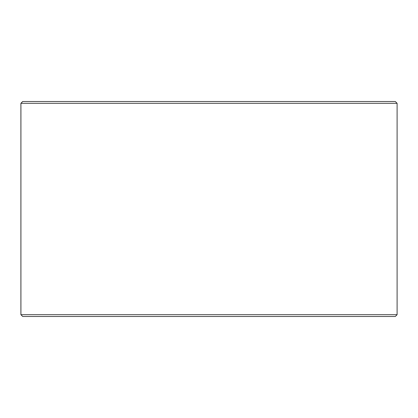 <?xml version="1.0" encoding="UTF-8"?>
<svg xmlns="http://www.w3.org/2000/svg" width="418" height="418" viewBox="0 0 418 418"><rect width="100%" height="100%" fill="white"/><g stroke="black" fill="none" stroke-linecap="round" stroke-linejoin="round"><path stroke-width="0.63" d="M20.926 314.697L22.718 316.483L20.9 314.697L20.9 103.303L22.692 101.517L395.308 101.517L397.1 103.303L20.926 103.303L20.926 314.697L397.1 314.697L397.1 103.303M22.718 101.517L20.926 103.303M22.718 316.483L395.308 316.483L397.1 314.697"/></g></svg>
